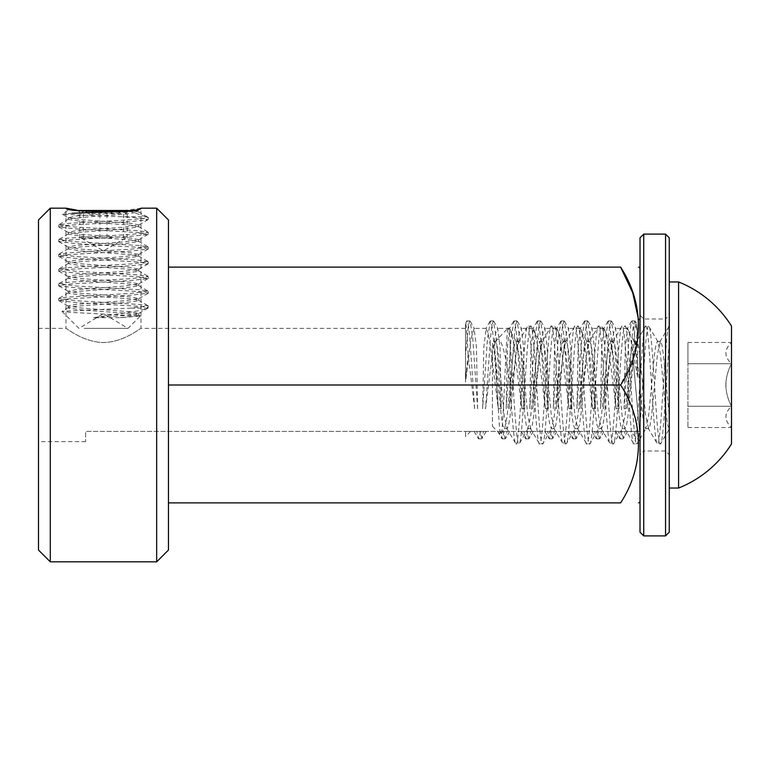 <?xml version="1.0" encoding="UTF-8"?>
<svg xmlns="http://www.w3.org/2000/svg" width="770" height="770" viewBox="0 0 770 770"><rect width="100%" height="100%" fill="white"/><g stroke="black" fill="none" stroke-linecap="round" stroke-linejoin="round"><path stroke-width="0.58" stroke-dasharray="3.85 2.89" d="M630.226 431.412L639.581 431.412L633.113 358.358L627.04 408.716L624.095 408.716L625.269 347.27L627.627 328.376L629.6 333.131L631.997 346.577L639.581 431.412L85.653 431.412L85.653 441.624L85.653 431.412L639.581 431.412L630.226 431.412L640.014 441.21L640.014 318.578L640.014 441.21M631.997 346.577L637.647 377.29L637.647 336.413C637.059 326.884 636.472 322.312 635.876 322.717C634.981 324.651 634.057 336.529 633.113 358.358M637.647 336.413L635.25 321.292L636.135 322.813L640.014 318.578M470.605 431.412L465.542 431.412L465.542 436.484L465.542 431.412L470.605 431.412L465.542 436.484M640.014 385L640.014 268.287L640.014 385M168.457 550.05L168.457 385L168.457 502.887L620.601 502.887C644.182 467.034 644.577 421.546 620.601 385L634.624 353.603L638.628 319.974M637.984 267.113L638.84 267.113M156.666 208.169L156.666 561.831M38.5 219.951L38.5 550.05M50.291 561.831L50.291 208.169M38.5 328.376L65.989 328.376C66.124 327.76 82.756 342.121 103.45 342.563C124.134 342.15 140.862 327.75 140.968 328.376C140.843 327.76 124.134 342.159 103.459 342.563C82.736 342.111 66.124 327.75 65.989 328.376L65.989 208.169M76.74 210.133L117.685 211.606L140.968 208.169L140.968 328.376L465.542 328.376L465.542 382.036L465.542 328.376M618.705 385L617.915 347.27L615.567 328.376L613.7 332.707L611.438 345.018L603.459 408.716L600.513 408.716L601.697 347.27L604.046 328.376L605.913 332.707L608.184 345.018L616.154 408.716L619.099 408.716L618.705 385M595.133 385L594.344 347.27L591.995 328.376L590.118 332.707L587.856 345.018L579.877 408.716L576.932 408.716L578.116 347.27L580.465 328.376L582.341 332.707L584.603 345.018L592.582 408.716L595.528 408.716L595.133 385M571.552 385L570.763 347.27L568.414 328.376L566.547 332.707L564.275 345.018L556.306 408.716L553.361 408.716L554.544 347.27L556.893 328.376L558.76 332.707L561.022 345.018L569.001 408.716L571.946 408.716L571.552 385M547.971 385L547.181 347.27L544.833 328.376L542.966 332.707L540.704 345.018L532.725 408.716L529.779 408.716L530.963 347.27L533.312 328.376L535.179 332.707L537.45 345.018L545.42 408.716L548.365 408.716L547.971 385M524.399 385L523.61 347.27L521.261 328.376L519.384 332.707L517.122 345.018L509.143 408.716L506.198 408.716L507.382 347.27L509.73 328.376L511.607 332.707L513.869 345.018L521.848 408.716L524.793 408.716L524.399 385M500.818 385L500.028 347.27L497.68 328.376L495.813 332.707L493.541 345.018L485.572 408.716L482.626 408.716L483.81 347.27L486.159 328.376L488.026 332.707L490.288 345.018L498.267 408.716L501.212 408.716L500.818 385M468.083 354.469C467.226 335.499 466.379 325.113 465.542 323.313L465.542 382.036L468.083 354.469L474.686 408.716L477.631 408.716L476.447 347.27L474.099 328.386L470.874 339.358L465.542 382.036L465.542 375.827L466.822 367.954M465.542 324.613L466.476 321.292L465.542 324.613L465.542 375.827M474.686 408.716L469.816 338.213L468.343 325.44L466.87 320.946L466.476 321.292M637.647 377.29L634.855 338.213L633.383 325.44L631.91 320.946L631.515 321.292L628.965 338.213L624.095 408.716M635.25 321.292L634.855 320.946L633.383 325.44L631.91 338.213L627.04 408.716M477.631 408.716L472.761 338.213L470.21 321.292L469.816 320.946L468.343 325.44L465.542 355.268M622.035 431.412L620.12 438.842L618.214 431.412L624.99 431.412L615.625 431.412M627.579 431.421L623.459 438.496L624.99 431.412L627.569 431.412M598.463 431.412L596.548 438.842L594.632 431.412L601.409 431.412L592.043 431.412M603.998 431.421L599.888 438.496L601.409 431.412L603.998 431.412M574.882 431.412L572.967 438.842L571.051 431.412L577.827 431.412L568.462 431.412M580.426 431.421L576.307 438.496L577.827 431.412L580.416 431.412M551.301 431.412L549.385 438.842L547.48 431.412L554.256 431.412L544.89 431.412M556.845 431.421L552.725 438.496L554.256 431.412L556.835 431.412M527.729 431.412L525.814 438.842L523.898 431.412L530.674 431.412L521.309 431.412M533.264 431.421L529.154 438.496L530.674 431.412L533.264 431.412M504.148 431.412L502.232 438.842L500.317 431.412L507.093 431.412L497.728 431.412M509.692 431.421L505.572 438.496L507.093 431.412L509.682 431.412M480.567 431.412L478.651 438.842L476.745 431.412L483.522 431.412L474.156 431.412M486.111 431.421L481.991 438.496L483.522 431.412L486.101 431.412M620.601 267.113L168.457 267.113L168.457 385L168.457 267.113M638.84 502.887L637.984 502.887M168.457 502.887L168.457 219.951M620.601 385L168.457 385M481.991 438.496L479.691 431.412M505.572 438.496L505.178 438.842L503.262 431.412M529.154 438.496L528.759 438.842L526.844 431.412M552.725 438.496L550.425 431.412M576.307 438.496L575.912 438.842L573.997 431.412M599.888 438.496L599.493 438.842L597.578 431.412M623.459 438.496L621.159 431.412M501.212 408.716L496.342 338.213L493.387 320.946L491.914 325.44L490.442 338.213L485.572 408.716M498.267 408.716L493.387 338.213L491.914 325.44L490.442 320.946L487.497 338.213L482.626 408.716M524.793 408.716L519.914 338.213L516.968 320.946L515.496 325.44L514.023 338.213L509.143 408.716M521.848 408.716L516.968 338.213L515.496 325.44L514.023 320.946L511.078 338.213L506.198 408.716M548.365 408.716L543.495 338.213L540.55 320.946L539.077 325.44L537.604 338.213L532.725 408.716M545.42 408.716L540.55 338.213L539.077 325.44L537.604 320.946L534.649 338.213L529.779 408.716M571.946 408.716L567.076 338.213L564.121 320.946L562.649 325.44L561.176 338.213L556.306 408.716M569.001 408.716L564.121 338.213L562.649 325.44L561.176 320.946L558.231 338.213L553.361 408.716M595.528 408.716L590.648 338.213L587.702 320.946L586.23 325.44L584.757 338.213L579.877 408.716M592.582 408.716L587.702 338.213L586.23 325.44L584.757 320.946L581.812 338.213L576.932 408.716M619.099 408.716L614.229 338.213L611.284 320.946L609.811 325.44L608.338 338.213L603.459 408.716M616.154 408.716L611.284 338.213L609.811 325.44L608.338 320.946L605.384 338.213L600.513 408.716M640.014 454.733L640.014 315.267L640.014 454.733L643.73 451.018L643.73 318.982L643.73 451.018L665.54 451.018L665.54 318.982L669.255 315.267L669.255 454.733L669.255 315.267M640.014 315.267L643.73 318.982L665.54 318.982L665.54 451.018L669.255 454.733M669.255 532.185L669.255 237.815M643.73 535.901L643.73 234.099M665.54 234.099L665.54 535.901M640.014 237.815L640.014 532.185M731.5 385L731.5 406.271L731.5 385M725.802 385C726.033 392.517 727.929 399.611 731.5 406.271L731.5 427.543L731.5 406.271C724.069 413.298 724.069 420.391 731.5 427.543C724.069 420.516 724.069 413.423 731.5 406.271C724.069 392.094 724.069 377.916 731.5 363.729C727.929 370.389 726.033 377.483 725.802 385M669.255 385L669.255 488.036L669.255 385M678.591 488.036L678.591 281.964M492.415 343.738L492.415 426.262L492.415 343.738L494.792 341.37L494.792 341.909L495.37 341.37L496.843 344.69L498.315 354.152L504.206 415.848L507.151 428.63L508.633 425.31L510.106 415.848L515.996 354.152L518.942 341.37L520.414 344.69L521.896 354.152L527.787 415.848L530.732 428.63L532.205 425.31L533.677 415.848L539.577 354.152L542.523 341.37L543.995 344.69L545.468 354.152L551.368 415.848L554.313 428.63L555.786 425.31L557.259 415.848L563.149 354.152L565.565 341.842L566.104 341.37L567.577 344.69L569.049 354.152L574.94 415.848L577.885 428.63L579.367 425.31L580.84 415.848L586.73 354.152L589.137 341.842L589.676 341.37L591.148 344.69L592.621 354.152L598.521 415.848L601.466 428.63L602.939 425.31L604.412 415.848L610.312 354.152L613.257 341.37L614.729 344.69L616.202 354.152L622.102 415.848L625.048 428.63L626.52 425.31L627.993 415.848L633.883 354.152L636.838 341.37L638.311 344.69L639.783 354.152L645.674 415.848L648.619 428.63L650.101 425.31L651.574 415.848L657.465 354.152L660.41 341.37L661.882 344.69L663.355 354.152L669.255 415.848L669.255 429.083L660.804 443.597L657.465 443.944C661.391 447.582 665.328 322.418 669.255 326.056L669.255 343.324C666.31 377.088 663.355 446.667 660.41 443.944C656.483 447.582 652.556 322.418 648.619 326.056L658.004 341.842L660.41 354.152L666.31 415.848L667.783 425.31L669.255 428.63L669.255 343.324M492.415 426.262L500.76 434.607C498.893 435.589 496.9 372.16 494.792 349.676L494.792 341.37L495.37 341.37M494.831 341.842L508.238 327.924C505.909 325.777 503.436 439.352 500.76 434.607L504.745 428.159L507.151 415.848L513.051 354.152L514.524 344.69L515.996 341.37L518.942 354.152L524.842 415.848L526.314 425.31L527.787 428.63L530.732 415.848L536.632 354.152L538.105 344.69L539.577 341.37L542.523 354.152L548.413 415.848L549.886 425.31L551.368 428.63L554.313 415.848L560.204 354.152L561.676 344.69L563.149 341.37L566.104 354.152L571.995 415.848L573.467 425.31L574.94 428.63L577.885 415.848L583.785 354.152L585.258 344.69L586.73 341.37L589.676 354.152L595.576 415.848L597.048 425.31L598.521 428.63L601.466 415.848L607.366 354.152L608.839 344.69L610.312 341.37L613.257 354.152L619.147 415.848L620.62 425.31L622.102 428.63L625.048 415.848L630.938 354.152L632.411 344.69L633.883 341.37L634.422 341.842L636.838 354.152L642.729 415.848L644.201 425.31L645.674 428.63L648.619 415.848L654.519 354.152L655.992 344.69L657.465 341.37L658.004 341.842M496.159 340.003C501.453 334.093 505.977 357.213 510.106 385L510.106 343.324C513.051 377.088 515.996 446.667 518.942 443.944C522.869 447.582 526.805 322.418 530.732 326.056C534.659 322.418 538.596 447.582 542.523 443.944C546.45 447.582 550.386 322.418 554.313 326.056C558.24 322.418 562.167 447.582 566.104 443.944C570.031 447.582 573.958 322.418 577.885 326.056C581.822 322.418 585.749 447.582 589.676 443.944C593.603 447.582 597.539 322.418 601.466 326.056C605.393 322.418 609.33 447.582 613.257 443.944C617.184 447.582 621.121 322.418 625.048 326.056C628.975 322.418 632.901 447.582 636.838 443.944C640.765 447.582 644.692 322.418 648.619 326.056L645.674 326.056C649.601 322.418 653.538 447.582 657.465 443.944L648.09 428.159M610.851 341.842L601.861 326.403L598.521 326.056C602.448 322.418 606.385 447.582 610.312 443.944C614.239 447.582 618.166 322.418 622.102 326.056L625.442 326.403L634.422 341.842M612.718 341.842L622.102 326.056C626.029 322.418 629.956 447.582 633.883 443.944C637.82 447.582 641.747 322.418 645.674 326.056L636.299 341.842M624.509 428.159L633.883 443.944L637.223 443.597L646.213 428.159M600.927 428.159L610.312 443.944L613.651 443.597L622.632 428.159M563.688 341.842L554.708 326.403L551.368 326.056C555.295 322.418 559.222 447.582 563.149 443.944C567.086 447.582 571.013 322.418 574.94 326.056L578.28 326.403L587.269 341.842M565.565 341.842L574.94 326.056C578.867 322.418 582.803 447.582 586.73 443.944C590.657 447.582 594.594 322.418 598.521 326.056L589.137 341.842M577.356 428.159L586.73 443.944L590.07 443.597L599.06 428.159M553.774 428.159L563.149 443.944L566.489 443.597L575.479 428.159M528.326 428.159L519.336 443.597L515.996 443.944C519.923 447.582 523.86 322.418 527.787 326.056L531.127 326.403L540.116 341.842M518.403 341.842L527.787 326.056C531.714 322.418 535.65 447.582 539.577 443.944C543.505 447.582 547.432 322.418 551.368 326.056L541.984 341.842M530.193 428.159L539.577 443.944L542.917 443.597L551.898 428.159M659.871 341.842L669.255 326.056L669.255 415.848M510.106 385C512.06 416.474 514.042 444.771 515.996 443.944L506.622 428.159M510.106 343.324C509.49 332.659 508.864 327.529 508.238 327.924L516.535 341.842M494.792 349.676L501.26 415.848L502.733 425.31L504.206 428.63L504.745 428.159M731.5 443.944L731.5 326.056M687.928 342.458L731.5 342.458L731.5 363.729C724.069 356.703 724.069 349.609 731.5 342.458C724.069 349.484 724.069 356.577 731.5 363.729L687.928 363.729L687.928 427.543L687.928 342.458L687.928 363.729L731.5 363.729M687.928 406.271L731.5 406.271L687.928 406.271M687.928 427.543L731.5 427.543M111.766 238.113L79.82 238.113L111.766 238.113M87.77 210.489L129.004 210.489L87.77 210.489M89.878 213.906L79.82 210.489L81.158 213.685L83.362 210.489C91.187 214.936 99.07 214.936 107.02 210.489C113.729 214.936 120.438 214.936 127.146 210.489L125.799 213.685L123.595 210.489C115.779 214.936 107.887 214.936 99.936 210.489L89.878 213.906M84.132 328.376L128.022 328.376L84.132 328.376M130.862 308.125L147.907 308.125C142.931 310.974 115.442 314.131 93.555 317.692L120.361 317.692L140.227 315.95L69.945 312.331L62.062 311.301L131.054 308.115L148.09 305.777L138.783 304.429L75.903 300.743L58.866 298.413L68.174 297.056L131.054 293.38L148.09 291.041L138.783 289.693L75.903 286.007L58.866 283.678L68.174 282.32L131.054 278.644L148.273 276.517L138.783 274.957L75.903 271.271L58.866 268.942L68.174 267.585L131.054 263.908L148.273 261.781L138.783 260.221L75.903 256.535L58.684 254.418L68.174 252.849L131.054 249.172L148.273 247.045L138.783 245.486L75.903 241.799L58.684 239.682L68.174 238.113L131.054 234.436L148.273 232.309L138.783 230.75L75.903 227.063L58.684 224.946L68.174 223.377L131.054 219.7L147.946 217.852L148.09 217.361L145.674 216.755L122.68 216.755L62.38 214.291L68.463 217.823L75.71 216.014L125.163 212.327L138.446 210.489L127.772 210.489M148.273 305.988L147.907 308.125C149.293 307.509 146.252 306.893 138.783 306.267L75.903 302.591L58.684 300.464L68.174 298.904L131.054 295.218L148.273 293.101L138.783 291.532L75.903 287.855L58.684 285.728L68.174 284.168L131.054 280.482L148.109 278.557L138.783 276.796L75.903 273.119L58.684 270.992L68.174 269.433L131.054 265.746L148.109 263.821L138.783 262.06L75.903 258.383L58.684 256.256L68.174 254.697L131.054 251.01L148.109 249.085L138.783 247.324L75.903 243.638L58.684 241.52L68.174 239.961L131.054 236.274L147.946 234.436L138.783 232.588L75.903 228.902L58.847 226.986L68.174 225.225L131.054 221.539L147.946 219.7L138.783 217.852L122.68 216.755M145.674 216.755L127.993 210.489L79.185 210.489M72.043 213.319L62.38 214.291M127.993 210.489L138.706 210.489L138.706 212.048L131.247 210.489M120.361 317.692L138.446 315.479L138.465 314.93L131.247 313.64L81.793 309.954L68.52 308.115L68.492 307.557L75.71 306.267L125.163 302.591L138.446 300.743L138.465 300.194L131.247 298.904L81.793 295.218L68.251 293.101L75.71 291.532L125.163 287.855L138.446 286.007L138.465 285.458L131.247 284.168L81.793 280.482L68.251 278.365L75.71 276.796L125.163 273.119L138.446 271.271L138.465 270.722L131.247 269.433L81.793 265.746L68.251 263.629L75.71 262.06L125.163 258.383L138.706 256.256L131.247 254.697L81.793 251.01L68.251 248.893L75.71 247.324L125.163 243.638L138.706 241.52L131.247 239.961L81.793 236.274L68.251 234.157L75.71 232.588L125.163 228.902L138.706 226.784L131.247 225.225L81.793 221.539L68.251 219.421L75.71 217.852L125.163 214.166L138.706 212.048M93.555 317.692L125.163 315.479L138.706 313.361L131.247 311.802L81.793 308.115L68.251 305.988L75.71 304.429L125.163 300.743L138.706 298.625L131.247 297.056L81.793 293.38L68.251 291.253L75.71 289.693L125.163 286.007L138.706 283.889L131.247 282.32L81.793 278.644L68.251 276.517L75.71 274.957L125.163 271.271L138.706 269.154L131.247 267.585L81.793 263.908L68.251 261.781L75.71 260.221L125.163 256.535L138.706 254.418L131.247 252.849L81.793 249.172L68.251 247.045L75.71 245.486L125.163 241.799L138.706 239.682L131.247 238.113L81.793 234.436L68.251 232.309L75.71 230.75L125.163 227.063L138.706 224.946L131.247 223.377L81.793 219.7L68.463 217.823M83.362 238.113L83.362 210.489M107.02 238.113L107.02 210.489M127.146 238.113L127.146 210.489M123.595 238.113L123.595 210.489M99.936 238.113L99.936 210.489M79.82 238.113L79.82 210.489M627.627 328.376L615.567 328.376M604.046 328.376L591.995 328.376M580.465 328.376L568.414 328.376M556.893 328.376L544.833 328.376M533.312 328.376L521.261 328.376M509.73 328.376L497.68 328.376M486.159 328.376L474.099 328.376M85.653 441.624L38.5 441.624M631.515 321.292L627.194 328.732M634.855 320.946L631.91 320.946M466.87 320.946L469.816 320.946M470.21 321.292L474.532 328.742M478.651 438.842L481.606 438.842M474.147 431.421L478.266 438.496M502.232 438.842L505.178 438.842M497.728 431.421L501.838 438.496M525.814 438.842L528.759 438.842M521.309 431.421L525.419 438.496M549.385 438.842L552.34 438.842M544.881 431.421L549 438.496M572.967 438.842L575.912 438.842M568.462 431.421L572.572 438.496M596.548 438.842L599.493 438.842M592.043 431.421L596.153 438.496M620.12 438.842L623.074 438.842M615.615 431.421L619.735 438.496M493.782 321.292L498.113 328.732M490.442 320.946L493.387 320.946M490.047 321.292L485.726 328.732M517.363 321.292L521.685 328.732M514.023 320.946L516.968 320.946M513.629 321.292L509.307 328.732M540.944 321.292L545.266 328.732M537.604 320.946L540.55 320.946M537.21 321.292L532.879 328.732M564.516 321.292L568.847 328.732M561.176 320.946L564.121 320.946M560.781 321.292L556.46 328.732M588.097 321.292L592.419 328.732M584.757 320.946L587.702 320.946M584.363 321.292L580.041 328.732M611.678 321.292L616 328.732M608.338 320.946L611.284 320.946M607.944 321.292L603.613 328.732M507.151 428.63L504.206 428.63M518.942 341.37L515.996 341.37M530.732 428.63L527.787 428.63M542.523 341.37L539.577 341.37M554.313 428.63L551.368 428.63M566.104 341.37L563.149 341.37M577.885 428.63L574.94 428.63M589.676 341.37L586.73 341.37M601.466 428.63L598.521 428.63M613.257 341.37L610.312 341.37M625.048 428.63L622.102 428.63M636.838 341.37L633.883 341.37M648.619 428.63L645.674 428.63M660.41 341.37L657.465 341.37M81.37 238.113L103.478 250.876L125.587 238.113M62.004 311.446L78.935 328.376L103.478 313.631L128.022 328.376L140.284 316.114M58.684 300.464L58.684 298.625M58.684 285.728L58.684 283.889M58.684 270.992L58.684 269.154M58.684 256.256L58.684 254.418M58.684 241.52L58.684 239.682M58.684 226.784L58.684 224.946M148.273 293.101L148.273 291.253M148.273 278.365L148.273 276.517M148.273 263.629L148.273 261.781M148.273 248.893L148.273 247.045M148.273 234.157L148.273 232.309M148.273 219.421L148.273 217.573M67.645 210.489L62.37 214.176M138.465 314.93L140.227 315.95M68.492 307.557L62.062 311.292M138.465 300.194L148.09 305.777M68.492 292.821L58.866 298.413M138.465 285.458L148.09 291.041M68.492 278.086L58.866 283.678M138.465 270.722L148.09 276.305M68.492 263.35L58.866 268.942M138.465 255.986L148.09 261.569M68.492 248.614L58.866 254.206M138.465 241.251L148.09 246.833M68.492 233.878L58.866 239.47M138.465 226.515L148.09 232.097M68.492 219.142L58.866 224.734M138.465 211.779L148.09 217.361M138.706 313.361L138.706 315.2M68.251 305.988L68.251 307.836M138.706 298.625L138.706 300.464M68.251 291.253L68.251 293.101M138.706 283.889L138.706 285.728M68.251 276.517L68.251 278.365M138.706 269.154L138.706 270.992M68.251 261.781L68.251 263.629M138.706 254.418L138.706 256.256M68.251 247.045L68.251 248.893M138.706 239.682L138.706 241.52M68.251 232.309L68.251 234.157M138.706 224.946L138.706 226.784M68.251 217.573L68.251 219.421M148.109 219.614L138.494 225.196M58.847 226.986L68.463 232.559M148.109 234.35L138.494 239.932M58.847 241.722L68.463 247.295M148.109 249.085L138.494 254.668M58.847 256.458L68.463 262.031M148.109 263.821L138.494 269.404M58.847 271.194L68.463 276.767M148.109 278.557L138.494 284.14M58.847 285.93L68.463 291.503M148.109 293.293L138.494 298.875M58.847 300.666L68.463 306.239M148.109 308.038L138.494 313.611M125.799 213.685L129.004 210.489M81.158 213.685L77.953 210.489"/><path stroke-width="1.16" d="M638.628 319.974L632.757 292.841L620.601 267.113C644.375 267.113 644.375 267.113 620.601 267.113C644.375 267.113 644.375 267.113 620.601 267.113C644.182 302.966 644.577 348.454 620.601 385L168.457 385L168.457 550.05L156.666 561.831L156.666 208.169L140.968 208.169C143.307 212.52 63.708 212.53 65.989 208.169L76.74 210.133M38.5 550.05L38.5 219.951L50.291 208.169L50.291 561.831L38.5 550.05M620.601 267.113L168.457 267.113M620.601 385C644.182 420.863 644.577 466.351 620.601 502.887L168.457 502.887M620.601 502.887C644.375 502.887 644.375 502.887 620.601 502.887C644.375 502.887 644.375 502.887 620.601 502.887M156.666 208.169L168.457 219.951L168.457 385M669.255 237.815L669.255 532.185L665.54 535.901L665.54 234.099L669.255 237.815M643.73 535.901L640.014 532.185L640.014 237.815L643.73 234.099L643.73 535.901L665.54 535.901M643.73 234.099L665.54 234.099M678.591 385L678.591 488.036A110.909 110.909 0 0 0 731.5 443.944L731.5 326.056A110.909 110.909 0 0 0 678.591 281.964L678.591 385M731.5 363.729L731.5 342.458M79.185 210.489L127.772 210.489M137.955 210.489C132.421 211.49 89.907 212.424 72.043 213.319M640.014 268.287L638.84 267.113M156.666 561.831L50.291 561.831M65.989 208.169L50.291 208.169M640.014 501.713L638.84 502.887M669.255 488.036L678.591 488.036M669.255 281.964L678.591 281.964"/></g></svg>
